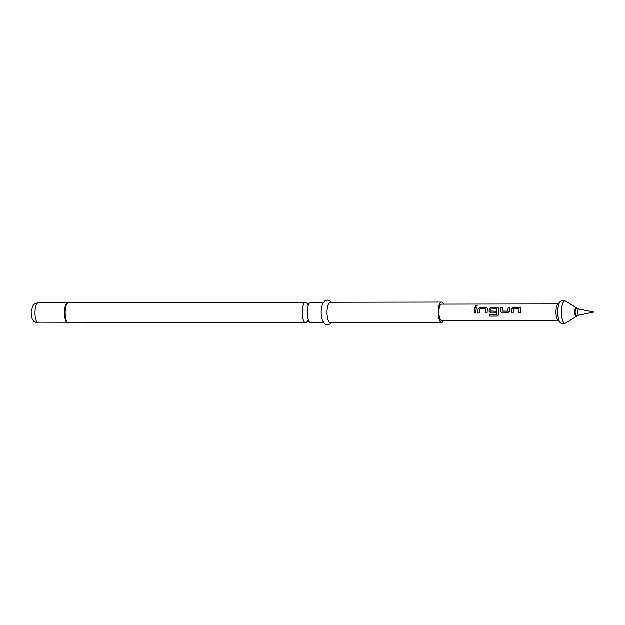 <?xml version="1.0" encoding="UTF-8"?>
<svg xmlns="http://www.w3.org/2000/svg" width="625" height="625" viewBox="0 0 625 625"><rect width="100%" height="100%" fill="white"/><g stroke="black" fill="none" stroke-linecap="round" stroke-linejoin="round"><path stroke-width="0.94" d="M476.359 305.227L477.156 305.633L475.789 306.625L474.977 306.125L476.359 305.227L477.164 305.68M323.562 322.727L310.68 322.75A10.219 3.352 -90.1 0 1 308.664 320.703A10.219 3.352 -90.1 0 1 307.438 309.75A10.219 3.352 -90.1 0 1 308.641 304.359A10.219 3.352 -90.1 0 1 310.648 302.305L323.531 302.281M513.195 313L511.477 313L511.555 310.031L511.695 308.867L513.578 307.414L519.602 307.406L520.727 307.93M520.711 312.992L518.984 312.992L519.039 308.914L513.477 308.922L513.156 313.016L511.438 313.016L511.656 308.82L513.547 307.344L519.57 307.336L520.711 307.898L520.672 313L518.945 313L519.039 308.914M508.18 312.945L501.898 313.016L500.289 311.328L500.367 310.047L500.789 307.438L502.508 307.43M501.984 311.062L507.656 311.18L508.266 307.352L509.992 307.352L509.484 311.305L507.875 313.023L501.852 313.031L500.25 311.32L500.758 307.359L502.477 307.359L502.133 311.203L507.695 311.195L508.305 307.422L510.023 307.422M495.641 313.023L490.711 313.031L489.109 311.344L489.328 308.906L491.211 307.453L497.234 307.445L498.359 307.969M496.359 314.398L496.484 308.953L490.789 309.062L490.719 311.203L495.609 311.195L495.602 313.039L490.672 313.047L489.062 311.336L489.289 308.852L491.18 307.375L497.195 307.367L498.336 307.93L498.391 314.516L498.109 315.625L497.008 316.141L489.781 316.148L489.547 314.414L496.359 314.398L496.484 308.953M490.609 311.078L495.648 311.211M479.641 313.055L477.922 313.055L478 310.078L478.141 308.922L480.023 307.469L486.047 307.461L487.172 307.984M487.156 313.039L485.43 313.039L485.484 308.969L479.922 308.977L479.602 313.062L477.883 313.062L478.102 308.867L479.992 307.391L486.016 307.383L487.156 307.945L487.336 308.859L487.117 313.055L485.391 313.055L485.484 308.969M475.969 313.055L474.25 313.062L474.328 310.086L474.75 307.477L476.469 307.477M578.766 315.211A3.094 1.016 -90.1 0 1 578.703 315.211A3.094 1.016 -90.1 0 1 577.719 311.273A3.094 1.016 -90.1 0 1 578.688 309.023A3.094 1.016 -90.1 0 1 578.758 309.023L593.75 312.094L578.766 315.211M578.688 309.023L576.188 309.023A3.094 1.016 89.9 0 0 575.211 311.281A3.094 1.016 89.9 0 0 576.195 315.219L578.703 315.211M577.18 309.023A4.336 1.422 89.9 0 0 576.469 307.875L565.758 301.211A11.148 3.656 89.9 0 0 565.023 300.984L561.422 300.992A11.148 3.656 89.9 0 0 560.156 301.688L557.695 304.477A8.18 2.68 89.9 0 0 556.055 309.93A8.18 2.68 89.9 0 0 557.719 319.82L560.188 322.602A11.148 3.656 89.9 0 0 561.461 323.297L565.055 323.289A11.148 3.656 89.9 0 0 565.789 323.062L576.484 316.367A4.336 1.422 89.9 0 0 577.188 315.219M560.156 301.688A11.148 3.656 89.9 0 0 557.922 309.117A11.148 3.656 89.9 0 0 560.188 322.602M565.023 300.984A11.148 3.656 89.9 0 0 561.523 309.109A11.148 3.656 89.9 0 0 565.055 323.289M576.469 307.875A4.336 1.422 89.9 0 0 574.82 310.945A4.336 1.422 89.9 0 0 576.484 316.367M558.141 303.969L441.563 304.148A8.18 2.68 89.9 0 0 438.992 310.109A8.18 2.68 89.9 0 0 441.586 320.5L558.164 320.328M476.016 310.047L475.93 313.07L474.211 313.07L474.711 307.398L476.438 307.398L476.016 310.047M331.32 302.273L330.055 300.984L327.438 300.109L324.82 300.977L322.359 304.562L321.32 309.375A10.219 3.352 89.9 0 0 321.289 309.734A10.219 3.352 89.9 0 0 321.336 315.648L322.383 320.453L324.859 324.039L327.477 324.891L330.094 324.008L331.352 322.719M443.57 304.148A10.219 3.352 89.9 0 0 441.555 302.102L330.352 302.273A10.219 3.352 89.9 0 0 327.141 309.719A10.219 3.352 89.9 0 0 330.383 322.719L441.586 322.547A10.219 3.352 89.9 0 0 443.594 320.5M441.555 302.102A10.219 3.352 89.9 0 0 438.344 309.555A10.219 3.352 89.9 0 0 441.586 322.547M307.211 303.602A10.219 3.352 89.9 0 0 305.578 302.312A10.219 3.352 89.9 0 0 302.367 309.758A10.219 3.352 89.9 0 0 305.609 322.758A10.219 3.352 89.9 0 0 307.234 321.461M474.992 306.172L476.383 305.336M498.133 315.594L497.047 316.086L489.781 316.148M489.82 316.094L489.586 314.383M38.289 302.844A10.094 3.305 89.9 0 0 35.117 310.203A10.094 3.305 89.9 0 0 38.32 323.039C34.891 322.07 33.328 321.359 33.633 320.891L32.805 319.75C31.68 319.195 30.891 311.375 31.328 311.211L32.781 306.156C33.492 305.453 33.359 303.727 38.289 302.844L67.773 302.797A10.156 3.328 89.9 0 0 64.953 310.141A10.156 3.328 89.9 0 0 67.789 322.992L305.609 322.758M38.32 323.039L67.805 322.992A10.094 3.305 89.9 0 1 64.602 310.156A10.094 3.305 89.9 0 1 67.773 302.797L68.508 302.672A10.219 3.352 89.9 0 0 65.297 310.117A10.219 3.352 89.9 0 0 68.539 323.117M309.133 321.523L307.148 321.523L307.617 320.703M309.102 303.531L307.125 303.539L307.594 304.359M68.508 302.672L305.578 302.312"/></g></svg>
